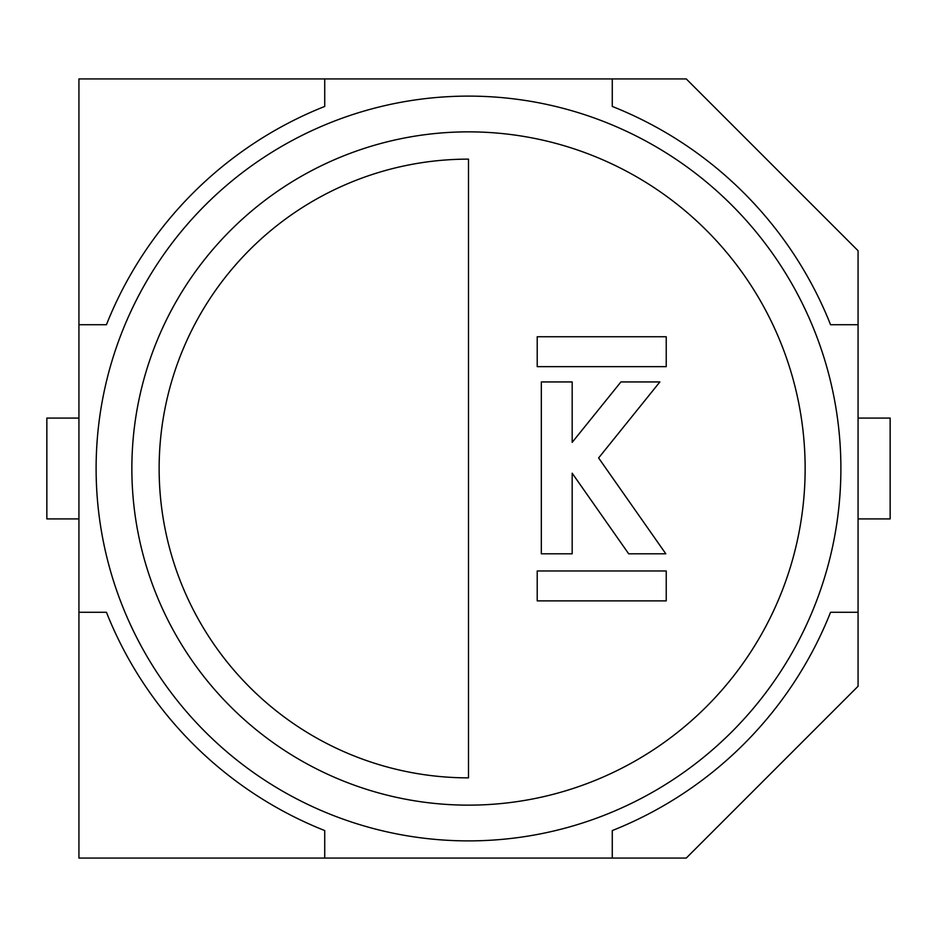 <?xml version="1.0" encoding="UTF-8"?>
<svg xmlns="http://www.w3.org/2000/svg" width="937" height="937" viewBox="0 0 937 937"><rect width="100%" height="100%" fill="white"/><g stroke="black" fill="none" stroke-linecap="round" stroke-linejoin="round"><path stroke-width="1.41" d="M612.271 858.069L686.271 858.069L858.069 686.271L858.069 250.729L686.271 78.931L78.931 78.931L78.931 858.069L612.271 858.069L612.271 830.569A389.569 389.569 0 0 0 830.569 612.271L858.069 612.271M324.729 78.931L324.729 106.431A389.569 389.569 0 0 0 106.431 324.729L78.931 324.729M78.931 612.271L106.431 612.271A389.569 389.569 0 0 0 324.729 830.569L324.729 858.069M612.271 78.931L612.271 106.431A389.569 389.569 0 0 1 830.569 324.729L858.069 324.729M78.931 518.911L46.85 518.911L46.85 418.089L78.931 418.089M858.069 418.089L890.15 418.089L890.15 518.911L858.069 518.911M468.5 96.113A372.387 372.387 0 0 1 840.887 468.5A372.387 372.387 0 0 1 468.5 840.887A372.387 372.387 0 0 1 96.113 468.5A372.387 372.387 0 0 1 468.5 96.113A372.387 372.387 0 0 0 96.113 468.5A372.387 372.387 0 0 0 468.5 840.887M468.5 777.862L468.5 159.138A309.362 309.362 0 0 0 159.138 468.5A309.362 309.362 0 0 0 468.5 777.862M541.328 381.933L541.328 553.802L572.179 553.802L572.179 473.208L628.68 553.802L665.82 553.802L598.614 457.959L659.871 381.933L620.926 381.933L572.179 442.358L572.179 381.933L541.328 381.933M537.217 366.648L666.23 366.648L666.23 336.746L537.217 336.746L537.217 366.648M666.23 570.973L537.217 570.973L537.217 600.875L666.23 600.875L666.23 570.973M468.5 805.141A336.641 336.641 0 0 0 805.141 468.5A336.641 336.641 0 0 0 468.5 131.859A336.641 336.641 0 0 0 131.859 468.5A336.641 336.641 0 0 0 468.5 805.141"/></g></svg>
